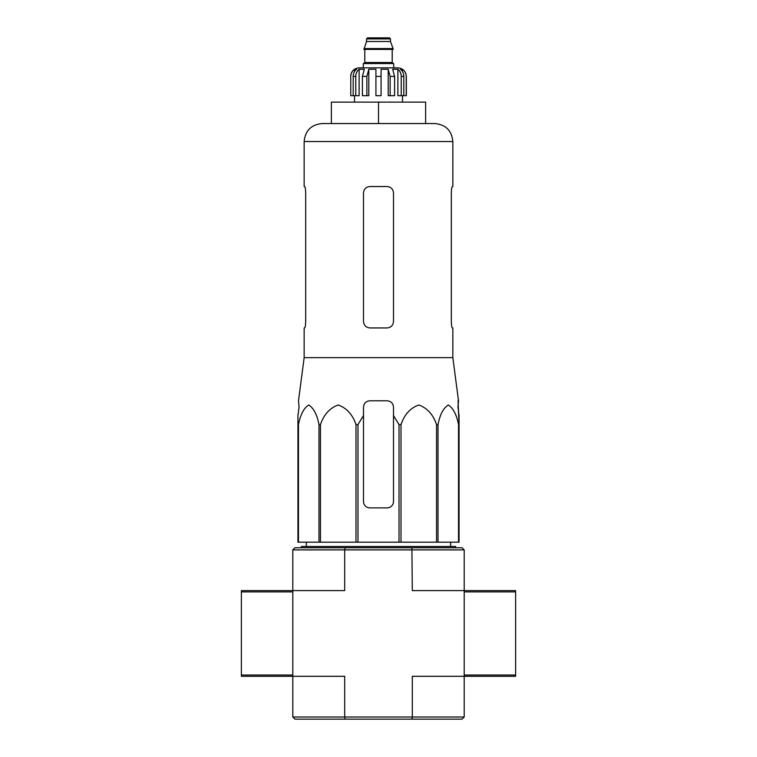 <?xml version="1.0" encoding="UTF-8"?>
<svg xmlns="http://www.w3.org/2000/svg" width="757" height="757" viewBox="0 0 757 757"><rect width="100%" height="100%" fill="white"/><g stroke="black" fill="none" stroke-linecap="round" stroke-linejoin="round"><path stroke-width="1.14" d="M299.053 407.209L297.946 415.536L299.053 407.209L298.495 400.784L304.153 357.654L452.847 357.654L458.505 400.784L457.947 407.209L459.054 415.536L459.054 424.582L458.042 400.784M297.946 424.582L297.946 542.182L399.015 542.182L399.015 424.582L393.498 415.536L393.498 407.209C393.12 403.311 390.972 401.163 387.073 400.784L369.927 400.784C366.028 401.163 363.89 403.301 363.502 407.209L363.502 415.536L363.502 407.209L363.502 415.536L357.985 424.582L355.989 424.582C352.611 414.599 346.706 408.07 338.265 404.995C329.825 407.957 323.892 414.486 320.457 424.582L318.99 424.582C317.041 414.599 313.635 408.07 308.761 404.995C303.888 407.957 300.463 414.486 298.476 424.582L297.946 424.582L297.946 415.536L297.946 501.475M399.015 424.582L401.011 424.582C404.446 414.486 410.379 407.957 418.829 404.995C427.26 408.07 433.165 414.599 436.543 424.582L438.01 424.582C439.987 414.486 443.413 407.957 448.295 404.995C453.159 408.07 456.575 414.599 458.524 424.582L459.054 424.582L459.054 542.182L458.524 542.182L458.524 424.582M393.498 415.536L393.498 501.475A6.425 6.425 0 0 1 387.073 507.9L369.927 507.9A6.425 6.425 0 0 1 363.502 501.475L363.502 415.536M399.015 542.182L458.524 542.182M298.476 542.182L298.476 424.582M318.99 542.182L318.99 424.582M320.457 542.182L320.457 424.582M355.989 542.182L355.989 424.582M357.985 542.182L357.985 424.582M401.011 542.182L401.011 424.582M436.543 542.182L436.543 424.582M438.01 542.182L438.01 424.582M292.798 717.011L344.69 717.011L344.69 676.304L292.798 676.304L292.798 717.011L294.946 719.15L462.054 719.15L464.202 717.011L464.202 590.602L412.31 590.602L411.893 547.756L294.946 547.756L292.798 549.894L292.798 590.602L241.379 590.602L241.379 676.304L292.798 676.304L292.798 590.602L344.69 590.602L344.69 549.894L464.202 549.894L464.202 590.602L515.621 590.602L515.621 676.304L412.31 676.304L412.31 717.011L464.202 717.011M345.107 719.15L344.69 717.011L412.31 717.011L411.893 719.15M464.202 549.894L462.054 547.756L411.893 547.756M345.107 547.756L344.69 549.894L292.798 549.894M301.371 547.756L301.371 546.469L455.629 546.469L455.629 547.756M378.5 102.119L331.367 102.119L331.367 123.552L378.5 123.552L378.5 102.119L425.633 102.119L425.633 123.552L434.849 123.552L322.151 123.552C311.222 124.612 305.222 130.611 304.153 141.54L452.847 141.54C451.778 130.611 445.778 124.612 434.849 123.552M452.847 357.654L452.847 327.942L452.345 327.942C451.797 327.563 451.456 325.425 451.314 321.507L451.314 192.959C451.456 189.051 451.797 186.903 452.345 186.534C451.806 186.903 451.456 189.051 451.314 192.959M452.847 141.54L452.847 186.534L452.345 186.534M387.073 186.534L369.927 186.534C366.038 186.903 363.899 189.051 363.502 192.959L363.502 321.507C363.89 325.425 366.038 327.563 369.927 327.942L387.073 327.942C390.962 327.573 393.101 325.425 393.498 321.507L393.498 192.959C393.11 189.051 390.962 186.903 387.073 186.534M304.655 327.942C305.194 327.573 305.544 325.425 305.686 321.507C305.544 325.425 305.203 327.563 304.655 327.942L304.153 327.942L304.153 357.654M305.686 321.507L305.686 192.959C305.544 189.051 305.203 186.903 304.655 186.534L304.153 186.534L304.153 141.54M393.716 67.846L393.716 63.56L363.284 63.56L363.284 67.846L359.215 67.846L397.785 67.846C402.989 68.357 405.847 71.205 406.348 76.41L406.235 76.41C406.121 73.391 404.834 71.007 402.355 69.256L400.444 69.256C402.601 70.997 403.718 73.382 403.803 76.41L403.803 95.694L401.229 95.694L401.229 76.41L403.803 76.41M366.502 38.919L390.498 38.919L389.429 37.85L367.571 37.85L366.502 38.919L366.502 41.503L363.928 49.423L393.072 49.423L393.072 48.562L363.928 48.562M390.498 38.919L390.498 41.503L366.502 41.503M355.771 95.694L355.771 76.41C355.856 73.382 356.973 70.997 359.121 69.256L359.121 95.694L350.765 95.694L350.765 76.41C350.879 73.391 352.166 71.007 354.645 69.256L354.645 71.357M353.197 95.694L353.197 76.41C353.282 73.382 354.399 70.997 356.556 69.256L354.645 69.256M375.926 76.41L381.074 76.41L381.074 95.694L375.926 95.694L375.926 69.256L368.801 69.256L366.861 76.41L368.801 69.256L368.801 95.694L362.404 95.694L362.404 76.41L364.344 69.256L359.121 69.256M381.074 76.41L381.074 69.256L388.199 69.256L390.139 76.41L394.596 76.41L392.656 69.256L397.879 69.256C400.027 70.997 401.144 73.382 401.229 76.41M402.355 71.357L402.355 69.256C404.825 71.007 406.121 73.391 406.235 76.41L406.235 95.694L406.235 76.41M394.596 76.41L394.596 95.694L390.139 95.694L390.139 76.41M406.348 76.41L406.348 95.694L403.803 95.694M350.765 95.694L350.765 76.41M366.861 95.694L366.861 76.41L362.404 76.41M388.199 69.256L388.199 95.694L390.139 95.694M397.879 69.256L397.879 95.694L401.229 95.694M464.202 591.889L515.621 591.889M464.202 675.017L515.621 675.017M292.798 675.017L241.379 675.017M292.798 591.889L241.379 591.889M392.637 49.423L364.363 49.423M392.211 49.848L392.211 62.49L364.789 62.49L363.72 63.56M353.197 76.41L355.771 76.41M306.339 542.182L306.282 546.469M450.661 542.182L450.718 546.469M390.498 41.503L393.072 48.562M364.789 49.848L364.789 62.49M392.211 62.49L393.28 63.56M350.652 76.41C351.153 71.205 354.011 68.357 359.215 67.846M354.503 95.694L354.503 102.119M402.497 95.694L402.497 102.119"/></g></svg>
